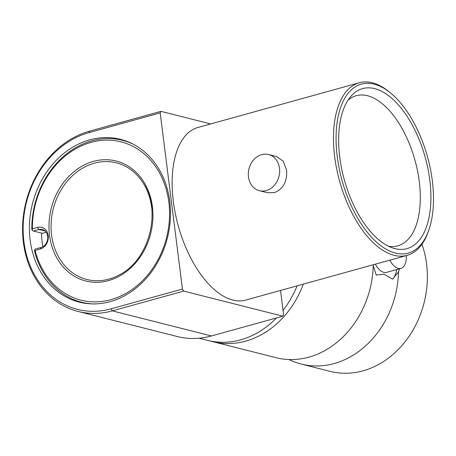 <?xml version="1.0" encoding="UTF-8"?>
<svg xmlns="http://www.w3.org/2000/svg" width="456" height="456" viewBox="0 0 456 456"><rect width="100%" height="100%" fill="white"/><g stroke="black" fill="none" stroke-linecap="round" stroke-linejoin="round"><path stroke-width="0.68" d="M210.301 340.991A89.558 74.248 -75.8 0 0 212.815 341.687L276.034 357.681A89.558 74.248 -75.8 0 0 293.852 359.516A89.558 74.248 -75.8 0 0 308.9 357.139A89.558 74.248 -75.8 0 0 373.23 265.438L376.24 275.065L384.032 274.141L392.582 279.197L398.515 271.833L399.57 268.772M375.339 264.172A18.656 9.434 74.5 0 0 386.523 272.392L400.949 268.39A18.656 9.434 74.5 0 0 406.307 255.588M389.772 260.171A18.656 9.434 74.5 0 0 400.949 268.39M289.018 359.533A89.558 74.248 -75.8 0 0 301.319 364.082L330.15 371.372A89.558 74.248 -75.8 0 0 363.016 370.831A89.558 74.248 -75.8 0 0 421.948 244.262M301.319 364.082A89.558 74.248 -75.8 0 0 334.185 363.535A89.558 74.248 -75.8 0 0 398.515 271.833M212.815 341.687A89.558 74.248 -75.8 0 0 245.687 341.139A89.558 74.248 -75.8 0 0 303.325 284.128M392.582 279.197A27.987 14.147 74.5 0 0 396.686 269.57M51.568 235.022A60.163 49.875 -75.8 0 0 108.91 279.118A60.163 49.875 -75.8 0 0 120.338 274.307L120.338 274.307C149.522 259.099 161.794 210.581 143.361 183.323L143.361 183.323A60.163 49.875 -75.8 0 0 94.267 163.202A60.163 49.875 -75.8 0 0 51.568 235.022M91.035 142.363A81.63 67.67 -75.8 0 0 32.376 228.855L37.552 227.419A11.195 9.28 104.2 0 1 48.222 235.621A11.195 9.28 104.2 0 1 40.282 248.987L35.101 250.424A81.63 67.67 -75.8 0 0 110.905 299.643A81.63 67.67 -75.8 0 0 168.84 202.196A81.63 67.67 -75.8 0 0 91.035 142.363M32.376 228.855L32.097 230.2L31.823 229.579A83.494 69.221 104.2 0 1 91.821 140.824A83.494 69.221 104.2 0 1 133.619 144.404M151.609 207.298A60.163 49.875 -75.8 0 0 143.361 183.323A65.305 65.305 0 0 1 152.606 209.492M35.101 250.424L34.582 249.865L34.542 251.079A83.494 69.221 104.2 0 0 93.258 303.913M34.582 249.865L35.534 248.982L41.063 247.448A9.331 7.735 -75.8 0 0 47.743 238.328A9.331 7.735 -75.8 0 0 42.214 229.414A9.331 7.735 -75.8 0 0 38.794 229.471L33.259 231.004L42.362 233.307L46.181 232.252M32.097 230.2L33.259 231.004M110.175 301.633A83.961 69.608 -75.8 0 0 170.31 219.581A83.961 69.608 -75.8 0 0 120.555 139.354A83.961 69.608 -75.8 0 0 89.741 139.861A83.961 69.608 -75.8 0 0 29.606 221.912A83.961 69.608 -75.8 0 0 79.361 302.146A83.961 69.608 -75.8 0 0 110.175 301.633M126.54 141.218A83.961 69.608 -75.8 0 0 125.012 141.024M199.118 338.221L207.759 340.404A89.558 74.248 -75.8 0 0 240.625 339.862A89.558 74.248 -75.8 0 0 276.439 317.946M428.794 230.16L428.178 231.899A89.558 45.275 -105.5 0 1 407.145 255.354A89.558 45.275 -105.5 0 1 334.675 156.767A89.558 45.275 -105.5 0 1 359.305 82.747A89.558 45.275 -105.5 0 1 389.413 92.026L390.832 93.201A87.694 44.335 74.5 0 0 337.24 156.59A87.694 44.335 74.5 0 0 379.369 244.564A87.694 44.335 74.5 0 0 428.794 230.16A87.694 44.335 74.5 0 0 432.316 180.65A87.694 44.335 74.5 0 0 390.832 93.201M268.573 154.516L276.518 156.528L283.256 161.207L286.585 170.094C287.411 181.351 283.347 188.864 274.409 192.637L267.364 192.7L259.418 190.688A18.656 15.47 104.2 0 1 248.36 172.864A18.656 15.47 104.2 0 1 261.721 154.63A18.656 15.47 104.2 0 1 268.573 154.516A18.656 15.47 104.2 0 1 279.625 172.345A18.656 15.47 104.2 0 1 266.264 190.579A18.656 15.47 104.2 0 1 259.418 190.688M407.145 255.354L245.812 300.071A89.558 45.275 -105.5 0 1 173.343 201.484A89.558 45.275 -105.5 0 1 197.972 127.463L359.305 82.747M339.771 157.229A83.026 41.975 -105.5 0 1 350.749 96.49A83.026 41.975 -105.5 0 1 396.646 102.982A83.026 41.975 -105.5 0 1 429.791 180.012A83.026 41.975 -105.5 0 1 392.736 247.978A83.026 41.975 -105.5 0 1 339.771 157.229M348.025 100.155A77.896 39.381 -105.5 0 1 355.868 95.806A77.896 39.381 -105.5 0 1 419.252 181.454A77.896 39.381 -105.5 0 1 397.478 245.932A77.896 39.381 -105.5 0 1 388.512 246.24M283.045 310.325A89.558 74.248 -75.8 0 0 297.101 285.855M78.084 311.442A93.292 77.343 104.2 0 1 22.8 222.3A93.292 77.343 104.2 0 1 89.615 131.134L160.974 111.355L160.193 112.894L182.446 289.047L183.682 291.099L112.324 310.878A93.292 77.343 104.2 0 1 78.084 311.442L177.207 336.522A93.292 77.343 -75.8 0 0 211.447 335.958L282.805 316.179L283.592 314.64L280.537 290.449M41.559 233.101A83.961 69.608 -75.8 0 0 42.807 246.719M84.075 302.795A83.961 69.608 -75.8 0 0 85.517 303.348M160.193 112.894L88.829 132.673A91.422 75.793 -75.8 0 0 23.946 241.817A91.422 75.793 -75.8 0 0 111.082 308.826L182.446 289.047M183.682 291.099L282.805 316.179M210.695 123.935L160.974 111.355M108.499 280.617A61.879 51.3 104.2 0 1 49.516 235.267A61.879 51.3 104.2 0 1 93.44 161.39A61.879 51.3 104.2 0 1 152.418 206.745A61.879 51.3 104.2 0 1 108.499 280.617M40.282 248.987L41.063 247.448M45.201 231.095L38.794 229.471L37.552 227.419M211.447 335.958L112.324 310.878L111.082 308.826M89.615 131.134L88.829 132.673"/></g></svg>
